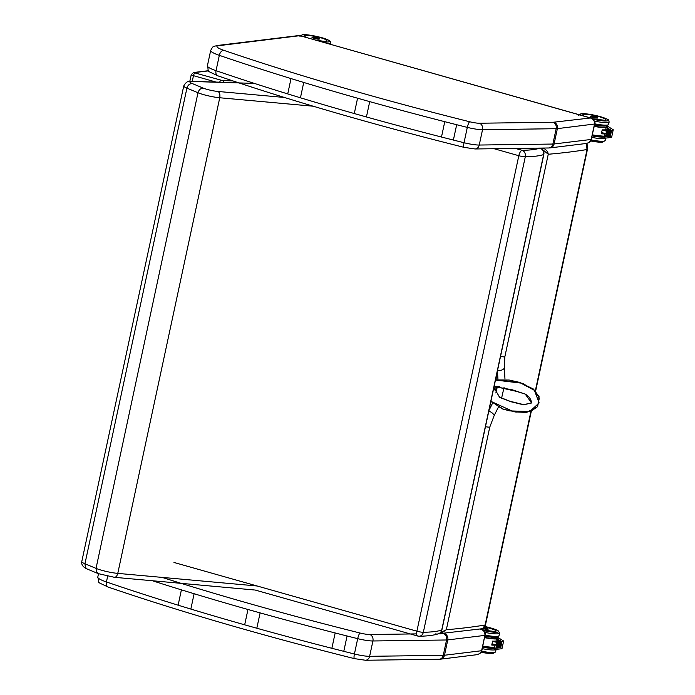 <?xml version="1.0" encoding="UTF-8"?>
<svg xmlns="http://www.w3.org/2000/svg" width="695" height="695" viewBox="0 0 695 695"><rect width="100%" height="100%" fill="white"/><g stroke="black" fill="none" stroke-linecap="round" stroke-linejoin="round"><path stroke-width="1.04" d="M476.909 654.725C480.367 653.509 482.017 652.145 481.852 650.607L479.976 653.396L477.395 654.638L440.448 659.173A5.291 4.795 83 0 0 444.487 655.246A14.543 2.172 -167.9 0 1 443.262 655.324L369.627 656.315A14.543 2.172 -167.9 0 1 354.415 654.004A5.291 1.147 104 0 0 354.433 658.625L365.466 660.25A5.291 4.378 89.2 0 0 369.627 656.315L372.92 640.972L446.555 639.982A14.543 2.172 12.1 0 0 447.771 639.913L484.893 635.378L481.6 650.72L444.487 655.246L447.771 639.913A5.291 4.795 83 0 0 444.27 633.501M480.219 629.079C483.651 630.113 485.206 632.207 484.893 635.378L481.852 650.607M481.036 629.236L480.228 629.079M178.12 605.189L181.404 589.855L194.122 593.73L190.838 609.072L178.12 605.189A638.575 95.493 -167.9 0 1 106.431 581.958A25.116 3.753 -167.9 0 1 97.787 577.093L98.508 573.722M194.122 593.73A638.575 95.493 12.1 0 0 247.967 609.489L260.104 612.894L256.82 628.237L244.675 624.822A638.575 95.493 -167.9 0 1 190.838 609.072M260.104 612.894A638.575 95.493 -167.9 0 0 335.164 632.963L347.066 635.995L343.782 651.328L331.871 648.296A638.575 95.493 -167.9 0 1 256.82 628.237M247.967 609.489L244.675 624.822M218.795 45.67A5.291 4.795 -97 0 0 217.057 45.531C213.157 46.921 213.608 44.984 210.681 50.483A25.116 3.753 12.1 0 0 219.325 55.339A5.291 3.258 -71.1 0 1 223.773 50.309A19.834 2.962 -167.9 0 1 218.795 45.67L299.892 35.671L589.812 117.802C593.252 118.828 594.816 120.93 594.503 124.101L591.097 139.869L588.821 142.666L586.519 143.448L550.058 147.896A5.291 4.795 83 0 0 554.089 143.969A14.543 2.172 -167.9 0 1 552.872 144.047L479.237 145.038A14.543 2.172 -167.9 0 1 464.025 142.727A5.291 1.147 104 0 0 464.034 147.349L475.076 148.973A5.291 4.378 89.2 0 0 479.237 145.038L482.53 129.696L556.156 128.705A14.543 2.172 12.1 0 0 557.381 128.636L594.746 123.997L591.21 139.443L554.089 143.969L557.381 128.636A5.291 4.795 83 0 0 553.793 122.198A9.252 1.381 -167.9 0 1 553.02 122.242A5.291 4.378 89.2 0 1 556.156 128.705L552.872 144.047A5.291 4.378 89.2 0 1 548.711 147.983L550.058 147.896M590.646 117.959L553.793 122.198M287.73 93.912L291.014 78.578L303.732 82.453L300.44 97.795L287.73 93.912A638.575 95.493 -167.9 0 1 216.041 70.681A25.116 3.753 -167.9 0 1 207.397 65.817L210.681 50.483M303.732 82.453A638.575 95.493 12.1 0 0 357.578 98.212L369.714 101.626L366.43 116.96L354.285 113.546A638.575 95.493 -167.9 0 1 300.44 97.795M369.714 101.626A638.575 95.493 -167.9 0 0 444.765 121.686L456.676 124.718L453.383 140.051L441.481 137.028A638.575 95.493 -167.9 0 1 366.43 116.96M357.578 98.212L354.285 113.546M254.361 589.977L114.423 577.31L98.29 573.636L96.518 572.046L96.032 568.371A15.863 2.372 12.1 0 0 117.776 573.384L257.176 585.998M113.867 577.171C115.648 577.623 116.951 576.355 117.776 573.384L219.75 97.76A15.863 2.372 -167.9 0 1 197.997 92.739L186.912 88.143A15.863 2.372 -167.9 0 1 183.749 85.937A15.863 2.372 -167.9 0 1 183.749 85.928L81.784 561.56A15.863 2.372 12.1 0 0 81.784 561.569A15.863 2.372 12.1 0 0 84.946 563.775L96.032 568.371L197.997 92.739C198.918 89.716 200.699 88.187 203.34 88.152A10.651 1.59 12.1 0 0 217.995 91.453L284.411 97.465M81.784 561.569C81.254 564.714 83.061 567.198 87.196 569.031L85.433 567.441L84.946 563.775L186.912 88.143C187.832 85.12 189.613 83.591 192.254 83.548L203.34 88.152M313.202 106.213L219.75 97.76C220.219 94.624 219.637 92.522 217.995 91.453M254.309 83.391L192.359 81.497A14.473 2.163 -167.9 0 1 192.315 81.497A10.651 1.59 12.1 0 0 192.254 83.548M192.315 81.497L191.438 81.332C188.388 80.568 185.826 82.106 183.749 85.928M192.359 81.497L191.481 81.332M530.919 411.431L485.136 625.005L482.599 628.68C485.562 627.29 485.214 626.108 485.232 626.16L485.136 625.005A1006.117 150.45 -167.9 0 1 446.329 629.748L440.326 632.659M438.91 633.692A5.299 4.778 -96.4 0 1 438.832 633.675A1.321 0.521 -74.2 0 1 438.745 633.666L438.988 633.727A1.321 0.53 -77.2 0 0 439.058 633.736L440.474 633.823L446.329 629.748L489.758 427.138L494.214 415.471A5.291 2.424 -149.6 0 0 488.811 411.11M586.189 143.483L587.067 149.521L587.753 147.957L535.619 391.146M543.099 148.061A1.321 0.513 108.8 0 0 542.308 149.364L548.259 154.255C547.964 151.736 546.27 149.668 543.186 148.035M482.599 628.68L438.988 633.727A1.321 0.53 -77.2 0 1 438.84 633.632M497.542 370.383A5.291 3.631 -10.5 0 0 504.344 368.185L504.831 356.865A5.291 0.791 -167.9 0 1 500.539 356.396M494.214 415.471L498.202 407.531M501.582 398.183L504.118 387.106M504.97 378.983L504.344 368.185M497.455 370.791L497.941 379.201M496.995 387.819L495.882 393.022M492.512 403.256L488.924 410.58M539.52 148.105L539.763 148.174A5.291 5.074 71 0 1 543.646 154.551A5.291 0.791 12.1 0 0 543.846 154.394A5.291 5.291 0 0 0 540.111 148.2L540.111 148.2A5.291 2.076 105.8 0 0 539.763 148.174A128.245 19.173 -167.9 0 1 522.119 150.328A5.291 2.076 105.8 0 0 518.818 155.715A5.291 0.791 12.1 0 0 525.281 156.792A5.291 4.387 -90.9 0 0 522.119 150.328L515.412 148.435M417.99 636.047A5.291 4.387 -90.9 0 0 419.172 636.22C427.356 636.134 433.784 635.317 438.458 633.779A5.291 5.291 0 0 0 441.907 629.887A5.291 0.791 -167.9 0 1 441.716 630.035A5.291 5.074 71 0 1 438.458 633.779L438.458 633.779A5.291 5.074 71 0 1 435.643 633.892M494.102 148.721L518.818 155.715L416.887 631.199A5.291 2.076 105.8 0 0 417.652 636.021L417.652 636.021A5.291 5.291 0 0 0 419.172 636.22L419.172 636.22A5.291 4.387 -90.9 0 0 423.342 632.285A5.291 0.791 -167.9 0 1 416.887 631.199L173.967 562.455M490.905 401.336L513.787 411.779L526.506 412.465L537.556 406.74L539.285 398.244L534.837 390.564L519.4 382.354L495.492 379.93M537.635 406.636L539.094 396.741L533.456 389.052L519.686 382.415M525.125 394.039L516.307 391.337L500.235 387.706L499.636 386.481L494.049 386.681M493.806 387.81L493.98 387.871A527.244 62.732 179.5 0 0 494.206 387.923L499.418 397.062L509.878 401.224L523.596 404.62L531.545 402.996M500.131 387.645L512.319 389.799L525.246 394.1L531.545 402.926L523.665 404.838L511.355 401.84L499.792 397.462L493.98 387.871L500.122 387.645M494.206 387.923L500.235 387.706M606.457 131.034L607.43 128.045L605.553 136.811L606.457 131.034L605.571 130.017L606.526 125.56L607.239 127.793L611.565 130.53L610.306 136.394L605.276 136.958L603.79 138.314L604.728 133.935M605.892 133.675L601.496 133.179M606.526 125.56L613.242 129.748L611.6 137.41L610.306 136.394M613.242 129.748L611.565 130.53M607.239 127.793L605.553 136.811M607.612 136.585L608.889 129.088L607.465 136.707M609.68 136.35L610.662 130.208L609.532 136.481M608.646 136.472L609.776 129.652L608.499 136.594M606.587 136.698L608.003 128.523L606.44 136.828M601.366 133.718L602.209 129.887A15.455 2.311 12.1 0 0 605.588 129.939A15.507 2.32 -167.9 0 1 602.2 129.843L602.191 129.887M604.19 133.805A15.455 2.311 -167.9 0 1 601.384 133.727L601.349 133.787A15.507 2.32 12.1 0 0 604.433 133.866M592.653 117.359A3.649 0.547 -167.9 0 1 590.611 116.413A3.649 0.547 -167.9 0 1 590.628 116.369A3.64 0.547 12.1 0 0 594.077 117.655A3.64 0.547 12.1 0 0 597.743 117.889A3.649 0.547 -167.9 0 1 597.743 117.941A3.649 0.547 -167.9 0 1 592.653 117.359M312.125 37.313A3.64 0.547 12.1 0 0 312.038 37.408A3.64 0.547 12.1 0 0 315.478 38.703A3.64 0.547 12.1 0 0 319.144 38.929A3.649 0.547 -167.9 0 1 319.144 38.981A3.649 0.547 -167.9 0 1 314.053 38.407A3.649 0.547 -167.9 0 1 312.012 37.452A3.649 0.547 -167.9 0 1 312.029 37.408M496.855 642.31L497.828 639.322L495.943 648.087L496.855 642.31L495.961 641.294L496.916 636.837L497.629 639.061L501.955 641.806L500.695 647.67L495.665 648.235L494.18 649.59L495.127 645.212M496.282 644.951L491.895 644.456L495.222 645.221M496.916 636.837L503.632 641.025L501.99 648.687L500.695 647.67M503.632 641.025L501.955 641.806M497.629 639.061L495.943 648.087M498.011 647.862L499.279 640.364L497.863 647.983M500.07 647.627L501.052 641.485L499.922 647.757M499.036 647.74L500.165 640.929L498.888 647.87M496.977 647.975L498.393 639.8L496.829 648.096M495.987 641.181A15.507 2.32 -167.9 0 1 492.59 641.12L492.581 641.164A15.455 2.311 12.1 0 0 495.978 641.216M494.588 645.082A15.455 2.311 -167.9 0 1 491.773 645.003L491.747 645.064A15.507 2.32 12.1 0 0 494.823 645.142M488.133 629.175A3.649 0.547 -167.9 0 1 488.133 629.218A3.649 0.547 -167.9 0 1 483.042 628.636A3.649 0.547 -167.9 0 1 482.938 628.61M443.54 633.562A5.291 4.378 89.2 0 1 446.555 639.982L443.262 655.324A5.291 4.378 89.2 0 1 439.101 659.26L440.448 659.173M416.635 633.883L369.775 634.509A5.291 4.378 89.2 0 1 372.92 640.972A14.543 2.172 12.1 0 1 357.699 638.662L354.415 654.004A638.575 95.493 -167.9 0 1 343.782 651.328M369.775 634.509A9.252 1.381 -167.9 0 1 360.097 633.041A5.291 1.147 104 0 0 357.699 638.662A638.575 95.493 -167.9 0 1 347.066 635.995M107.647 576.285L106.431 581.958A5.291 3.258 -71.1 0 0 108.064 587.04C94.755 580.534 100.002 584.347 97.787 577.093M181.404 589.855A638.575 95.493 -167.9 0 1 152.431 580.751M360.097 633.041A633.284 94.702 -167.9 0 1 162.135 577.397M335.164 632.963L331.871 648.296M553.02 122.242L479.385 123.232A5.291 4.378 89.2 0 1 482.53 129.696A14.543 2.172 12.1 0 1 467.309 127.385L464.025 142.727A638.575 95.493 -167.9 0 1 453.383 140.051M479.385 123.232A9.252 1.381 -167.9 0 1 469.707 121.764A5.291 1.147 104 0 0 467.309 127.385A638.575 95.493 -167.9 0 1 456.676 124.718M291.014 78.578A638.575 95.493 -167.9 0 1 219.325 55.339L216.041 70.681A5.291 3.258 -71.1 0 0 217.674 75.764C204.365 69.257 209.603 73.071 207.397 65.817M469.707 121.764A633.284 94.702 -167.9 0 1 223.773 50.309M444.765 121.686L441.481 137.028M189.813 81.367L191.255 74.634A3.97 0.591 12.1 0 0 193.479 75.668L192.254 81.358M216.145 82.088L193.479 75.668A2.641 1.042 -74.2 0 1 195.13 72.975L194.513 72.584A2.641 2.398 -97 0 0 193.644 72.515L191.255 74.634M194.513 72.584L208.665 70.855M232.886 80.907L222.617 80.594A2.641 2.024 91.7 0 1 223.998 82.323M222.617 80.594L195.13 72.975M219.672 82.192A2.641 1.042 -74.2 0 1 221.088 80.325M504.831 356.865L548.259 154.255A1006.117 150.45 12.1 0 0 587.067 149.521L535.332 390.842M542.76 148.061A1.321 0.521 105.8 0 0 542.143 149.295A3.979 3.605 83 0 1 542.308 149.364L542.291 149.434M541.24 148.087A1.321 0.521 105.8 0 0 541.031 148.556M489.758 427.138A5.291 0.791 -167.9 0 1 485.475 426.669M490.427 403.569A32.769 12.866 105.8 0 0 491.165 401.675M494.692 389.626A32.769 12.866 105.8 0 0 495.04 387.888M496.1 379.713A32.769 12.866 105.8 0 0 496.23 376.49M441.716 630.035A133.536 19.964 -167.9 0 1 423.342 632.285L525.281 156.792A133.536 19.964 12.1 0 0 543.646 154.551L441.716 630.035M495.466 380.069L522.475 383.284L534.394 390.329L539.138 402.935L529.468 411.761L515.794 412.039L502.294 408.877L490.922 401.232M493.198 390.616L499.636 386.481M590.759 140.972A14.291 2.137 12.1 0 0 602.278 142.136M602.096 135.959L601.071 136.376L592.27 135.542A11.728 1.755 12.1 0 0 601.097 136.385A11.728 1.755 12.1 0 0 601.601 136.29M604.103 136.88A14.291 2.137 -167.9 0 1 603.373 137.028A14.291 2.137 -167.9 0 1 592.192 135.925M591.871 137.401A15.62 2.337 12.1 0 0 604.268 138.635A15.62 2.337 12.1 0 0 605.675 138.105L605.171 140.555A15.62 2.337 -167.9 0 1 603.72 141.189A15.62 2.337 -167.9 0 1 591.28 139.947M605.649 130.113L605.05 129.974M602.165 130.095L606.448 131.094M605.91 133.614L601.618 132.615M601.505 133.171L604.832 133.944M609.359 136.281L610.983 130.286M608.334 136.394L610.097 129.73M607.3 136.507L609.202 129.166M606.266 136.628L608.316 128.601M606.153 127.315A15.247 2.276 -167.9 0 1 594.295 126.099M594.234 126.386A15.507 2.32 12.1 0 0 606.075 127.654M592.375 135.038A15.247 2.276 12.1 0 0 604.233 136.263L592.375 135.047M604.268 136.098A15.507 2.32 -167.9 0 1 592.427 134.83M602.2 129.843L601.349 133.787M590.724 116.274A3.64 0.547 12.1 0 0 590.628 116.36L591.011 116.178A3.588 0.539 -167.9 0 1 597.083 117.368A3.588 0.539 -167.9 0 1 594.486 117.681A3.588 0.539 -167.9 0 1 591.028 116.178L597.743 117.889A3.64 0.547 12.1 0 0 597.7 117.768M582.818 115.214A11.65 1.746 -167.9 0 1 582.766 114.97L584.226 116.143M605.475 119.566A11.65 1.746 -167.9 0 1 605.553 119.853A11.65 1.746 -167.9 0 1 605.406 120.053M606.422 126.03L594.538 124.944A14.291 2.137 12.1 0 0 605.727 126.03M605.553 119.853L604.528 120.27L592.314 118.715A11.728 1.755 12.1 0 0 604.546 120.278A11.728 1.755 12.1 0 0 605.102 119.08M583.192 114.527A11.728 1.755 12.1 0 0 584.208 116.143M580.794 115.17A14.291 2.137 -167.9 0 1 595.189 115.37A14.291 2.137 -167.9 0 1 606.822 120.921A14.291 2.137 -167.9 0 1 593.078 119.288M594.433 121.112A15.62 2.337 12.1 0 0 607.717 122.528A15.62 2.337 12.1 0 0 609.168 121.894C607.925 119.688 611.739 120.226 598.16 116.065C588.708 114.023 583.227 113.233 581.715 113.667L578.631 115.344M609.168 121.894L608.62 124.448A15.62 2.337 -167.9 0 1 607.169 125.083A15.62 2.337 -167.9 0 1 594.772 123.849M596.936 135.812A11.372 1.703 -167.9 0 1 592.357 135.134M592.296 135.429A11.633 1.738 12.1 0 0 600.966 136.255M605.397 120.035A11.633 1.738 12.1 0 0 605.501 119.87C604.589 119.54 607.908 119.436 599.577 116.786C588.326 114.136 582.714 113.546 582.749 114.996M586.041 116.656L591.61 118.332M326.676 40.293A11.728 1.755 12.1 0 1 316.303 40.319L324.469 41.352L326.885 40.875A11.65 1.746 -167.9 0 1 326.737 41.083M304.149 36.236A11.65 1.746 -167.9 0 1 304.106 35.992A11.65 1.746 -167.9 0 1 304.314 35.749M304.905 35.462A11.728 1.755 12.1 0 0 306.174 37.452L304.106 35.992M302.412 36.383A14.291 2.137 -167.9 0 1 302.864 34.785A14.291 2.137 -167.9 0 1 325.92 39.085A14.291 2.137 -167.9 0 1 320.074 41.387M327.997 43.629A15.62 2.337 12.1 0 0 330.507 42.916C330.863 41.717 329.778 40.605 327.241 39.589C322.463 37.122 304.792 33.803 302.429 34.75L299.962 36.366M312.429 37.217A3.579 0.539 -167.9 0 1 318.484 38.407A3.579 0.539 -167.9 0 1 315.895 38.72A3.579 0.539 -167.9 0 1 312.429 37.217M326.902 40.918C325.99 40.588 329.308 40.475 320.986 37.825C309.735 35.184 304.123 34.585 304.149 36.036A11.633 1.738 12.1 0 0 304.175 36.236M309.179 38.303L312.628 39.276M496.082 649.382L495.561 651.832L493.103 653.448L481.14 652.266A14.291 2.137 12.1 0 0 492.668 653.413M492.486 647.236L491.461 647.653L482.66 646.819A11.728 1.755 12.1 0 0 491.487 647.653A11.728 1.755 12.1 0 0 491.991 647.566M494.493 648.157A14.291 2.137 -167.9 0 1 493.763 648.305A14.291 2.137 -167.9 0 1 482.582 647.201M482.261 648.678A15.62 2.337 12.1 0 0 494.658 649.912A15.62 2.337 12.1 0 0 496.065 649.382M495.561 651.832A15.62 2.337 -167.9 0 1 494.11 652.466A15.62 2.337 -167.9 0 1 481.67 651.224M496.048 641.389L495.439 641.25M492.555 641.363L496.838 642.362M496.299 644.891L492.017 643.891M499.757 647.558L501.373 641.563M498.723 647.67L500.487 641.007M497.69 647.783L499.601 640.443M496.656 647.905L498.715 639.878M496.543 638.592A15.247 2.276 -167.9 0 1 484.684 637.367M484.624 637.663A15.507 2.32 12.1 0 0 496.465 638.931M494.623 647.558L482.773 646.324A15.247 2.276 12.1 0 0 494.623 647.54M494.658 647.366A15.507 2.32 -167.9 0 1 482.817 646.098M492.59 641.12L491.747 645.064M483.034 628.575A3.64 0.547 12.1 0 0 488.133 629.166A3.64 0.547 12.1 0 0 488.09 629.045M488.116 629.253L484.398 627.759A3.588 0.539 -167.9 0 1 488.038 629.175A3.588 0.539 -167.9 0 1 483.138 628.549M495.865 630.843A11.65 1.746 -167.9 0 1 495.943 631.13A11.65 1.746 -167.9 0 1 495.796 631.329A11.633 1.738 12.1 0 0 495.891 631.147L494.666 629.826L485.032 626.812A11.372 1.703 -167.9 0 1 495.587 630.999A11.372 1.703 -167.9 0 1 482.009 629.609M496.821 637.306L484.936 636.22A14.291 2.137 12.1 0 0 496.117 637.306M495.943 631.13L494.918 631.547L482.704 629.991A11.728 1.755 12.1 0 0 494.944 631.555A11.728 1.755 12.1 0 0 495.492 630.356M485.127 626.551A14.291 2.137 -167.9 0 1 497.212 632.198A14.291 2.137 -167.9 0 1 483.468 630.565M484.832 632.389A15.62 2.337 12.1 0 0 498.115 633.805A15.62 2.337 12.1 0 0 499.566 633.171L498.524 631.043L496.299 629.835L485.136 626.534M499.566 633.171L499.01 635.725A15.62 2.337 -167.9 0 1 497.559 636.359A15.62 2.337 -167.9 0 1 485.162 635.126M487.325 647.088A11.372 1.703 -167.9 0 1 482.747 646.411M482.686 646.697A11.633 1.738 12.1 0 0 491.356 647.532M480.862 629.192C480.627 628.15 486.752 632.685 485.136 635.273M480.375 629.053L480.931 629.21M439.101 659.26L365.466 660.25M108.064 587.04C180.561 611.8 262.684 635.656 354.433 658.625M586.519 143.448C589.977 142.232 591.619 140.868 591.454 139.33M590.472 117.915C590.237 116.873 596.362 121.408 594.746 123.997M217.057 45.531L298.589 35.575M299.901 35.671L590.542 117.933M548.711 147.983L475.076 148.973M217.674 75.764C290.171 100.523 372.294 124.379 464.034 147.349M87.179 569.023L98.264 573.618M238.472 82.766L191.507 81.332M208.535 70.69L193.644 72.515M586.259 143.474L587.614 145.29L587.753 147.957M531.301 411.292L485.232 626.16M254.9 589.959L417.652 636.021M543.846 154.394L441.907 629.887M495.492 379.922L509.2 380.035L519.347 382.346M490.896 401.354L503.475 409.242L509.835 410.901L530.537 411.562L537.704 406.54M525.246 394.1C529.069 396.35 531.171 399.295 531.545 402.944M590.75 140.989L602.713 142.171L605.171 140.555M611.557 137.445L603.79 138.314M607.969 126.985L607.639 126.177M602.2 129.887L606.396 129.843M608.62 124.448L607.135 125.873M330.221 44.254L330.507 42.916M312.012 37.504L312.411 37.217C316.738 37.304 320.951 39.467 319.144 38.929M501.946 648.722L494.18 649.59M498.358 638.262L498.037 637.454M491.773 645.021L492.599 641.164L496.795 641.12M499.01 635.725L497.524 637.15"/></g></svg>

